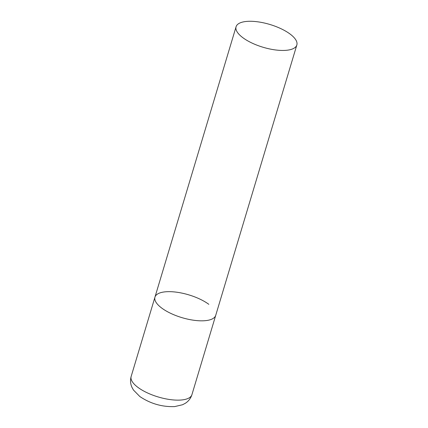 <?xml version="1.0" encoding="UTF-8"?>
<svg xmlns="http://www.w3.org/2000/svg" width="428" height="428" viewBox="0 0 428 428"><rect width="100%" height="100%" fill="white"/><g stroke="black" fill="none" stroke-linecap="round" stroke-linejoin="round"><path stroke-width="0.64" d="M296.839 44.977A31.72 11.893 16.7 0 0 280.961 28.692A31.72 11.893 16.7 0 0 246.892 21.4A31.72 11.893 16.7 0 0 236.074 26.75A31.72 11.893 16.7 0 0 251.953 43.03A31.72 11.893 16.7 0 0 286.022 50.327A31.72 11.893 16.7 0 0 296.839 44.977L191.926 394.67A31.72 11.893 -163.3 0 1 170.323 399.608A31.72 11.893 -163.3 0 1 138.051 387.468A31.72 11.893 -163.3 0 1 131.161 376.442L154.957 297.128A31.72 11.893 16.7 0 0 170.836 313.414A31.72 11.893 16.7 0 0 204.9 320.706A31.72 11.893 16.7 0 0 215.717 315.356A31.72 11.893 -163.3 0 1 194.114 320.299A31.72 11.893 -163.3 0 1 161.843 308.155A31.72 11.893 -163.3 0 1 154.957 297.128A31.72 11.893 -163.3 0 1 176.561 292.19A31.72 11.893 -163.3 0 1 208.832 304.329M131.161 376.442C130.123 380.219 130.39 383.863 131.979 387.361L133.45 390.031L139.833 396.526C150.442 403.668 162.041 407.028 174.635 406.6L182.531 404.754L185.233 403.337C188.486 401.287 190.717 398.398 191.926 394.67M154.957 297.128L236.074 26.75"/></g></svg>
